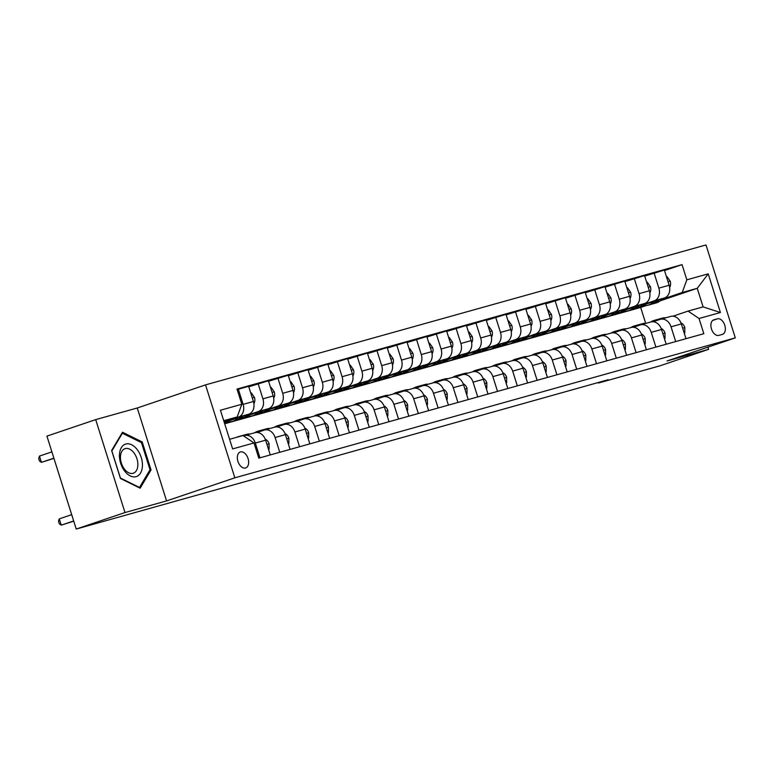 <?xml version="1.0" encoding="UTF-8"?>
<svg xmlns="http://www.w3.org/2000/svg" width="774" height="774" viewBox="0 0 774 774"><rect width="100%" height="100%" fill="white"/><g stroke="black" fill="none" stroke-linecap="round" stroke-linejoin="round"><path stroke-width="1.16" d="M245.532 467.999A8.427 5.254 71.3 0 0 245.697 467.941A8.427 5.254 71.3 0 0 248.019 458.411A8.427 5.254 71.3 0 0 240.462 451.919A8.427 5.254 71.3 0 0 240.298 451.977A8.427 5.254 71.3 0 0 237.976 461.507A8.427 5.254 71.3 0 0 245.532 467.999M95.695 419.614L124.991 512.543L166.565 500.923L137.269 407.995L95.695 419.614L46.924 436.12L76.229 529.048L608.219 379.724L598.466 383.024L659.835 365.87L708.597 349.364L707.9 347.149M137.269 407.995L205.536 384.881L705.994 244.952L735.3 337.88L234.841 477.819L205.536 384.881M717.401 318.83L713.918 319.807A8.166 5.089 71.3 0 0 713.754 319.856A8.166 5.089 71.3 0 0 711.509 329.095A8.166 5.089 71.3 0 0 718.833 335.384L722.316 334.407A8.166 5.089 71.3 0 0 722.481 334.358A8.166 5.089 71.3 0 0 724.725 325.119A8.166 5.089 71.3 0 0 717.401 318.83L712.757 320.407M686.838 279.82L708.22 273.851L720.41 312.522L699.028 318.501L688.057 311.1L703.111 306.891L697.248 288.305L682.204 292.514L686.838 279.82L682.049 264.631L237.018 389.07L241.807 404.26L237.173 416.954L223.725 420.708M229.588 439.293L243.036 435.539L254.007 442.941L258.797 458.14L703.827 333.7L699.028 318.501M254.007 442.941L232.626 448.92L220.426 410.239L241.807 404.26M124.991 512.543L76.229 529.048M166.565 500.923L234.841 477.819M735.3 337.88L667.024 360.984L708.597 349.364M598.292 382.501L598.466 383.024M645.661 323.261L640.679 307.452L646.193 305.585M660.251 300.825L697.248 288.305L708.22 273.851M688.057 311.1L672.964 316.208M259.967 457.811L255.314 443.057A10.536 8.233 -105.6 0 0 244.671 435.549A10.536 8.233 -105.6 0 0 244.342 435.656L243.587 435.907M279.762 452.277L275.109 437.523A10.536 8.233 -105.6 0 0 264.466 430.015A10.536 8.233 -105.6 0 0 264.137 430.112L257.239 432.453M299.557 446.743L294.904 431.989A10.536 8.233 -105.6 0 0 284.261 424.481A10.536 8.233 -105.6 0 0 283.932 424.578L277.034 426.919M319.352 441.199L314.699 426.455A10.536 8.233 -105.6 0 0 304.066 418.947A10.536 8.233 -105.6 0 0 303.737 419.044L296.829 421.385M339.147 435.665L334.503 420.911A10.536 8.233 -105.6 0 0 323.861 413.403A10.536 8.233 -105.6 0 0 323.532 413.51L316.624 415.841M358.952 430.131L354.298 415.377A10.536 8.233 -105.6 0 0 343.656 407.869A10.536 8.233 -105.6 0 0 343.327 407.975L336.429 410.307M378.747 424.597L374.094 409.843A10.536 8.233 -105.6 0 0 363.451 402.335A10.536 8.233 -105.6 0 0 363.122 402.441L356.224 404.773M398.542 419.063L393.889 404.309A10.536 8.233 -105.6 0 0 383.246 396.801A10.536 8.233 -105.6 0 0 382.917 396.907L376.019 399.239M418.337 413.529L413.684 398.774A10.536 8.233 -105.6 0 0 403.041 391.267A10.536 8.233 -105.6 0 0 402.712 391.363L395.814 393.705M438.132 407.995L433.479 393.24A10.536 8.233 -105.6 0 0 422.846 385.733A10.536 8.233 -105.6 0 0 422.517 385.829L415.609 388.171M457.927 402.451L453.283 387.706A10.536 8.233 -105.6 0 0 442.641 380.198A10.536 8.233 -105.6 0 0 442.312 380.295L435.404 382.637M477.732 396.917L473.078 382.163A10.536 8.233 -105.6 0 0 462.436 374.655A10.536 8.233 -105.6 0 0 462.107 374.761L455.209 377.093M497.527 391.383L492.874 376.628A10.536 8.233 -105.6 0 0 482.231 369.121A10.536 8.233 -105.6 0 0 481.902 369.227L475.004 371.559M517.322 385.849L512.669 371.094A10.536 8.233 -105.6 0 0 502.026 363.587A10.536 8.233 -105.6 0 0 501.697 363.693L494.799 366.025M537.117 380.315L532.464 365.56A10.536 8.233 -105.6 0 0 521.821 358.052A10.536 8.233 -105.6 0 0 521.492 358.159L514.594 360.491M556.912 374.78L552.259 360.026A10.536 8.233 -105.6 0 0 541.626 352.518A10.536 8.233 -105.6 0 0 541.297 352.615L534.389 354.956M576.707 369.246L572.063 354.492A10.536 8.233 -105.6 0 0 561.421 346.984A10.536 8.233 -105.6 0 0 561.092 347.081L554.184 349.422M596.512 363.703L591.858 348.958A10.536 8.233 -105.6 0 0 581.216 341.45A10.536 8.233 -105.6 0 0 580.887 341.547L573.989 343.888M616.307 358.168L611.654 343.414A10.536 8.233 -105.6 0 0 601.011 335.906A10.536 8.233 -105.6 0 0 600.682 336.013L593.784 338.344M636.102 352.634L631.449 337.88A10.536 8.233 -105.6 0 0 620.806 330.372A10.536 8.233 -105.6 0 0 620.477 330.479L613.579 332.81M655.897 347.1L651.244 332.346A10.536 8.233 -105.6 0 0 640.601 324.838A10.536 8.233 -105.6 0 0 640.272 324.945L633.374 327.276M675.692 341.566L671.039 326.812A10.536 8.233 -105.6 0 0 660.406 319.304A10.536 8.233 -105.6 0 0 660.067 319.41L653.169 321.742M640.214 306.543L643.465 305.624M661.818 299.412L682.204 292.514M641.036 305.885L664.508 297.942A10.536 8.233 -105.6 0 0 669.142 285.258L664.353 270.058L644.713 276.095M620.419 312.077L623.67 311.158M642.023 304.946L654.214 300.815A10.536 8.233 -105.6 0 0 658.848 288.131L654.059 272.941M621.241 311.419L644.713 303.476A10.536 8.233 -105.6 0 0 649.347 290.792L644.549 275.592L624.918 281.63M600.614 317.611L603.875 316.692M622.228 310.48L634.419 306.359A10.536 8.233 -105.6 0 0 639.053 293.665L634.254 278.476M601.446 316.953L624.908 309.01A10.536 8.233 -105.6 0 0 629.552 296.326L624.753 281.126L605.123 287.173M580.819 323.155L584.08 322.226M602.433 316.015L614.614 311.893A10.536 8.233 -105.6 0 0 619.258 299.199L614.459 284.01M581.651 322.487L605.113 314.544A10.536 8.233 -105.6 0 0 609.748 301.86L604.958 286.661L585.318 292.707M561.024 328.689L564.285 327.76M582.638 321.549L594.819 317.427A10.536 8.233 -105.6 0 0 599.453 304.743L594.664 289.544M561.856 328.021L585.318 320.088A10.536 8.233 -105.6 0 0 589.952 307.394L585.163 292.204L565.523 298.242M541.229 334.223L544.48 333.294M562.833 327.083L575.024 322.961A10.536 8.233 -105.6 0 0 579.658 310.277L574.869 295.078M542.052 333.565L565.523 325.622A10.536 8.233 -105.6 0 0 570.157 312.928L565.368 297.738L545.728 303.776M521.434 339.757L524.685 338.838M543.038 332.627L555.229 328.495A10.536 8.233 -105.6 0 0 559.863 315.811L555.074 300.612M522.256 339.099L545.728 331.156A10.536 8.233 -105.6 0 0 550.362 318.462L545.573 303.273L525.933 309.31M501.639 345.291L504.89 344.372M523.243 338.161L535.434 334.029A10.536 8.233 -105.6 0 0 540.068 321.345L535.279 306.146M502.461 344.633L525.933 336.69A10.536 8.233 -105.6 0 0 530.567 324.006L525.769 308.807L506.138 314.844M481.834 350.825L485.095 349.906M503.448 343.695L515.639 339.563A10.536 8.233 -105.6 0 0 520.273 326.88L515.474 311.69M482.666 350.167L506.128 342.224A10.536 8.233 -105.6 0 0 510.772 329.54L505.973 314.341L486.343 320.378M462.039 356.359L465.3 355.44M483.653 349.229L495.834 345.107A10.536 8.233 -105.6 0 0 500.478 332.414L495.679 317.224M462.871 355.701L486.333 347.758A10.536 8.233 -105.6 0 0 490.968 335.074L486.178 319.875L466.538 325.922M442.244 361.903L445.505 360.974M463.858 354.763L476.039 350.641A10.536 8.233 -105.6 0 0 480.673 337.948L475.884 322.758M443.076 361.235L466.538 353.292A10.536 8.233 -105.6 0 0 471.173 340.608L466.383 325.409L446.743 331.456M422.449 367.437L425.7 366.508M444.053 360.297L456.244 356.175A10.536 8.233 -105.6 0 0 460.878 343.492L456.089 328.292M423.272 366.77L446.743 358.836A10.536 8.233 -105.6 0 0 451.377 346.142L446.588 330.953L426.948 336.99M402.654 372.971L405.905 372.042M424.258 365.831L436.449 361.71A10.536 8.233 -105.6 0 0 441.083 349.026L436.294 333.826M403.477 372.313L426.948 364.37A10.536 8.233 -105.6 0 0 431.582 351.677L426.793 336.487L407.153 342.524M382.859 378.505L386.11 377.586M404.463 371.375L416.654 367.244A10.536 8.233 -105.6 0 0 421.288 354.56L416.499 339.36M383.681 377.847L407.153 369.904A10.536 8.233 -105.6 0 0 411.787 357.211L406.989 342.021L387.358 348.058M363.054 384.039L366.315 383.12M384.668 376.909L396.859 372.778A10.536 8.233 -105.6 0 0 401.493 360.094L396.694 344.894M363.886 383.382L387.348 375.438A10.536 8.233 -105.6 0 0 391.992 362.754L387.193 347.555L367.563 353.592M343.259 389.574L346.52 388.654M364.873 382.443L377.054 378.312A10.536 8.233 -105.6 0 0 381.698 365.628L376.899 350.438M344.091 388.916L367.553 380.972A10.536 8.233 -105.6 0 0 372.188 368.289L367.398 353.089L347.758 359.126M323.464 395.108L326.725 394.189M345.078 387.977L357.259 383.856A10.536 8.233 -105.6 0 0 361.893 371.162L357.104 355.972M324.296 394.45L347.758 386.507A10.536 8.233 -105.6 0 0 352.393 373.823L347.603 358.623L327.963 364.67M303.669 400.651L306.92 399.723M325.274 393.511L337.464 389.39A10.536 8.233 -105.6 0 0 342.098 376.696L337.309 361.506M304.492 399.984L327.963 392.041A10.536 8.233 -105.6 0 0 332.597 379.357L327.808 364.157L308.168 370.204M283.874 406.186L287.125 405.257M305.478 399.045L317.669 394.924A10.536 8.233 -105.6 0 0 322.303 382.24L317.514 367.04M284.697 405.518L308.168 397.584A10.536 8.233 -105.6 0 0 312.802 384.891L308.013 369.701L288.373 375.738M264.079 411.72L267.33 410.791M285.683 404.579L297.874 400.458A10.536 8.233 -105.6 0 0 302.508 387.774L297.719 372.575M264.901 411.062L288.373 403.119A10.536 8.233 -105.6 0 0 293.007 390.425L288.209 375.235L268.578 381.272M244.274 417.254L247.535 416.335M265.888 410.123L278.079 405.992A10.536 8.233 -105.6 0 0 282.713 393.308L277.914 378.109M245.106 416.596L268.568 408.653A10.536 8.233 -105.6 0 0 273.212 395.959L268.414 380.769L248.783 386.807M224.479 422.788L227.74 421.869M246.093 415.657L258.274 411.526A10.536 8.233 -105.6 0 0 262.918 398.842L258.119 383.643M225.311 422.13L248.773 414.187A10.536 8.233 -105.6 0 0 253.408 401.503L248.618 386.303L237.173 389.574M226.298 421.191L238.479 417.06A10.536 8.233 -105.6 0 0 243.113 404.376L238.324 389.187M223.957 421.424L237.173 416.954M640.679 307.452L224.692 423.765M685.987 338.683L681.333 323.938A10.536 8.233 -105.6 0 0 670.7 316.431L660.406 319.304M682.049 264.631L664.508 270.561M666.191 344.227L661.538 329.472A10.536 8.233 -105.6 0 0 650.895 321.965L640.601 324.838M646.396 349.761L641.743 335.007A10.536 8.233 -105.6 0 0 631.1 327.499L620.806 330.372M626.601 355.295L621.948 340.541A10.536 8.233 -105.6 0 0 611.305 333.033L601.011 335.906M606.806 360.829L602.153 346.075A10.536 8.233 -105.6 0 0 591.51 338.567L581.216 341.45M587.002 366.363L582.358 351.609A10.536 8.233 -105.6 0 0 571.715 344.101L561.421 346.984M567.207 371.897L562.553 357.143A10.536 8.233 -105.6 0 0 551.92 349.635L541.626 352.518M547.411 377.431L542.758 362.687A10.536 8.233 -105.6 0 0 532.115 355.179L521.821 358.052M527.616 382.975L522.963 368.221A10.536 8.233 -105.6 0 0 512.32 360.713L502.026 363.587M507.821 388.509L503.168 373.755A10.536 8.233 -105.6 0 0 492.525 366.247L482.231 369.121M488.026 394.043L483.373 379.289A10.536 8.233 -105.6 0 0 472.73 371.781L462.436 374.655M468.222 399.577L463.578 384.823A10.536 8.233 -105.6 0 0 452.935 377.315L442.641 380.198M448.427 405.112L443.773 390.357A10.536 8.233 -105.6 0 0 433.14 382.849L422.846 385.733M428.632 410.646L423.978 395.891A10.536 8.233 -105.6 0 0 413.335 388.384L403.041 391.267M408.836 416.18L404.183 401.435A10.536 8.233 -105.6 0 0 393.54 393.927L383.246 396.801M389.041 421.724L384.388 406.969A10.536 8.233 -105.6 0 0 373.745 399.461L363.451 402.335M369.246 427.258L364.593 412.503A10.536 8.233 -105.6 0 0 353.95 404.996L343.656 407.869M349.442 432.792L344.798 418.037A10.536 8.233 -105.6 0 0 334.155 410.53L323.861 413.403M329.647 438.326L324.993 423.572A10.536 8.233 -105.6 0 0 314.36 416.064L304.066 418.947M309.852 443.86L305.198 429.106A10.536 8.233 -105.6 0 0 294.555 421.598L284.261 424.481M290.057 449.394L285.403 434.64A10.536 8.233 -105.6 0 0 274.76 427.132L264.466 430.015M270.261 454.928L265.608 440.183A10.536 8.233 -105.6 0 0 254.965 432.676L244.671 435.549M703.111 306.891L720.41 312.522M120.454 478.477L140.152 488.201L151.027 469.934L142.203 441.944L122.505 432.231L111.63 450.497L120.454 478.477M140.926 442.38L142.203 441.944M149.643 470.399L151.027 469.934M684.216 333.072L684.796 332.907L684.796 327.441A6.985 5.457 -105.6 0 0 680.956 322.884M665.998 317.737A20.153 15.741 -105.6 0 0 662.109 318.182L659.1 319.023A20.153 15.741 -105.6 0 0 658.161 319.333M658.403 319.972A20.153 15.741 -105.6 0 0 654.194 320.397A20.153 15.741 -105.6 0 0 650.634 322.032M662.989 318.578A20.153 15.741 -105.6 0 0 659.1 319.023M654.194 320.397L657.203 319.556A20.153 15.741 74.4 0 1 661.093 319.111M684.226 333.101L684.796 332.907M654.03 301.483A20.153 15.741 74.4 0 1 648.022 305.217A20.153 15.741 74.4 0 1 642.294 305.459M666.482 276.811L667.062 276.647L670.226 281.233A6.985 5.457 74.4 0 1 669.636 287.415M662.525 298.609A20.153 15.741 74.4 0 1 655.936 303.002L652.927 303.843A20.153 15.741 -105.6 0 0 659.313 299.702M657.271 300.389A20.153 15.741 74.4 0 1 651.031 304.376L648.022 305.217M651.969 304.076A20.153 15.741 -105.6 0 0 652.927 303.843M665.001 338.451L664.431 338.635L665.001 338.451L665.001 332.984A6.985 5.457 -105.6 0 0 661.16 328.418M646.203 323.271A20.153 15.741 -105.6 0 0 642.314 323.726L639.305 324.567A20.153 15.741 -105.6 0 0 638.366 324.867M638.608 325.506A20.153 15.741 -105.6 0 0 634.39 325.931A20.153 15.741 -105.6 0 0 630.829 327.576M643.194 324.113A20.153 15.741 -105.6 0 0 639.305 324.567M634.39 325.931L637.399 325.09A20.153 15.741 74.4 0 1 641.298 324.645M644.626 344.14L645.206 343.985L645.206 338.519A6.985 5.457 -105.6 0 0 641.365 333.952M626.408 328.815A20.153 15.741 -105.6 0 0 622.519 329.26L619.51 330.101A20.153 15.741 -105.6 0 0 618.571 330.401M618.813 331.04A20.153 15.741 -105.6 0 0 614.595 331.475A20.153 15.741 -105.6 0 0 611.034 333.11M623.399 329.647A20.153 15.741 -105.6 0 0 619.51 330.101M614.595 331.475L617.604 330.633A20.153 15.741 74.4 0 1 621.503 330.179M644.636 344.178L645.206 343.985M624.831 349.684L625.411 349.519L625.411 344.053A6.985 5.457 -105.6 0 0 621.57 339.486M606.613 334.349A20.153 15.741 -105.6 0 0 602.714 334.794L599.705 335.635A20.153 15.741 -105.6 0 0 598.766 335.935M599.018 336.574A20.153 15.741 -105.6 0 0 594.8 337.009A20.153 15.741 -105.6 0 0 591.239 338.644M603.604 335.19A20.153 15.741 -105.6 0 0 599.705 335.635M594.8 337.009L597.809 336.168A20.153 15.741 74.4 0 1 601.698 335.723M624.841 349.713L625.411 349.519M634.235 307.026A20.153 15.741 74.4 0 1 628.217 310.751A20.153 15.741 74.4 0 1 622.49 310.993M646.687 282.346L647.258 282.181L650.431 286.767A6.985 5.457 74.4 0 1 649.831 292.959M642.73 304.143A20.153 15.741 74.4 0 1 636.141 308.536L633.132 309.377A20.153 15.741 -105.6 0 0 639.518 305.237M637.476 305.923A20.153 15.741 74.4 0 1 631.226 309.91L628.217 310.751M632.174 309.61A20.153 15.741 -105.6 0 0 633.132 309.377M614.44 312.561A20.153 15.741 74.4 0 1 608.422 316.285A20.153 15.741 74.4 0 1 602.694 316.527M626.882 287.88L627.462 287.715L630.636 292.301A6.985 5.457 74.4 0 1 630.036 298.493M622.935 309.677A20.153 15.741 74.4 0 1 616.346 314.07L613.337 314.912A20.153 15.741 -105.6 0 0 619.713 310.771M617.681 311.458A20.153 15.741 74.4 0 1 611.431 315.444L608.422 316.285M612.369 315.144A20.153 15.741 -105.6 0 0 613.337 314.912M594.645 318.095A20.153 15.741 74.4 0 1 588.627 321.82A20.153 15.741 74.4 0 1 582.899 322.071M607.087 293.414L607.667 293.259L610.831 297.835A6.985 5.457 74.4 0 1 610.241 304.027M603.139 315.221A20.153 15.741 74.4 0 1 596.551 319.614L593.542 320.455A20.153 15.741 -105.6 0 0 599.918 316.305M597.886 316.992A20.153 15.741 74.4 0 1 591.636 320.978L588.627 321.82M592.574 320.678A20.153 15.741 -105.6 0 0 593.542 320.455M605.036 355.218L605.607 355.053L605.607 349.587A6.985 5.457 -105.6 0 0 601.766 345.02M586.818 339.883A20.153 15.741 -105.6 0 0 582.919 340.328L579.91 341.17A20.153 15.741 -105.6 0 0 578.971 341.469M579.223 342.108A20.153 15.741 -105.6 0 0 575.005 342.543A20.153 15.741 -105.6 0 0 571.444 344.178M583.809 340.724A20.153 15.741 -105.6 0 0 579.91 341.17M575.005 342.543L578.014 341.702A20.153 15.741 74.4 0 1 581.903 341.257M605.045 355.247L605.607 355.053M574.84 323.629A20.153 15.741 74.4 0 1 568.832 327.363A20.153 15.741 74.4 0 1 563.104 327.605M587.292 298.957L587.872 298.793L591.036 303.369A6.985 5.457 74.4 0 1 590.446 309.561M583.344 320.755A20.153 15.741 74.4 0 1 576.746 325.148L573.737 325.989A20.153 15.741 -105.6 0 0 580.123 321.839M578.081 322.535A20.153 15.741 74.4 0 1 571.841 326.522L568.832 327.363M572.779 326.212A20.153 15.741 -105.6 0 0 573.737 325.989M125.794 444.024A17.125 10.681 71.3 0 0 120.647 463.22A17.125 10.681 71.3 0 0 136.089 476.668A17.125 10.681 71.3 0 0 141.236 457.463A17.125 10.681 71.3 0 0 125.794 444.024M125.262 448.591A12.965 8.088 71.3 0 0 125.001 448.668A12.965 8.088 71.3 0 0 121.431 463.336A12.965 8.088 71.3 0 0 133.06 473.311A12.965 8.088 71.3 0 0 133.312 473.224A12.965 8.088 71.3 0 0 136.892 458.566A12.965 8.088 71.3 0 0 125.262 448.591M150.021 469.76L139.484 487.465L120.405 478.042L111.853 450.932L122.389 433.227L141.468 442.651L150.021 469.76M138.991 487.63L139.484 487.465M121.789 433.43L122.389 433.227M585.231 360.752L585.812 360.587L585.812 355.121A6.985 5.457 -105.6 0 0 581.971 350.564M567.013 345.417A20.153 15.741 -105.6 0 0 563.124 345.862L560.115 346.704A20.153 15.741 -105.6 0 0 559.176 347.004M559.418 347.652A20.153 15.741 -105.6 0 0 555.21 348.077A20.153 15.741 -105.6 0 0 551.649 349.713M564.004 346.259A20.153 15.741 -105.6 0 0 560.115 346.704M555.21 348.077L558.218 347.236A20.153 15.741 74.4 0 1 562.108 346.791M585.241 360.781L585.812 360.587M566.017 366.121L565.446 366.315L566.017 366.121L566.017 360.655A6.985 5.457 -105.6 0 0 562.176 356.098M547.218 350.951A20.153 15.741 -105.6 0 0 543.329 351.396L540.32 352.238A20.153 15.741 -105.6 0 0 539.381 352.547M539.623 353.186A20.153 15.741 -105.6 0 0 535.414 353.612A20.153 15.741 -105.6 0 0 531.854 355.247M544.209 351.793A20.153 15.741 -105.6 0 0 540.32 352.238M535.414 353.612L538.423 352.77A20.153 15.741 74.4 0 1 542.313 352.325M545.641 371.82L546.221 371.655L546.221 366.189A6.985 5.457 -105.6 0 0 542.38 361.632M527.423 356.485A20.153 15.741 -105.6 0 0 523.534 356.93L520.525 357.772A20.153 15.741 -105.6 0 0 519.586 358.081M519.828 358.72A20.153 15.741 -105.6 0 0 515.61 359.146A20.153 15.741 -105.6 0 0 512.049 360.781M524.414 357.327A20.153 15.741 -105.6 0 0 520.525 357.772M515.61 359.146L518.619 358.304A20.153 15.741 74.4 0 1 522.518 357.859M545.651 371.849L546.221 371.655M526.426 377.199L525.856 377.383L526.426 377.199L526.426 371.733A6.985 5.457 -105.6 0 0 522.585 367.166M507.628 362.019A20.153 15.741 -105.6 0 0 503.739 362.474L500.73 363.316A20.153 15.741 -105.6 0 0 499.791 363.616M500.033 364.254A20.153 15.741 -105.6 0 0 495.815 364.68A20.153 15.741 -105.6 0 0 492.254 366.325M504.619 362.861A20.153 15.741 -105.6 0 0 500.73 363.316M495.815 364.68L498.824 363.838A20.153 15.741 74.4 0 1 502.723 363.393M506.051 382.888L506.631 382.733L506.631 377.267A6.985 5.457 -105.6 0 0 502.79 372.7M487.833 367.563A20.153 15.741 -105.6 0 0 483.934 368.008L480.925 368.85A20.153 15.741 -105.6 0 0 479.986 369.15M480.238 369.788A20.153 15.741 -105.6 0 0 476.02 370.224A20.153 15.741 -105.6 0 0 472.459 371.859M484.824 368.395A20.153 15.741 -105.6 0 0 480.925 368.85M476.02 370.224L479.029 369.382A20.153 15.741 74.4 0 1 482.918 368.927M506.061 382.927L506.631 382.733M555.045 329.163A20.153 15.741 74.4 0 1 549.037 332.897A20.153 15.741 74.4 0 1 543.309 333.139M567.497 304.492L568.077 304.327L571.241 308.903A6.985 5.457 74.4 0 1 570.651 315.095M563.549 326.289A20.153 15.741 74.4 0 1 556.951 330.682L553.942 331.524A20.153 15.741 -105.6 0 0 560.328 327.373M558.286 328.07A20.153 15.741 74.4 0 1 552.046 332.056L549.037 332.897M552.984 331.746A20.153 15.741 -105.6 0 0 553.942 331.524M535.25 334.697A20.153 15.741 74.4 0 1 529.242 338.432A20.153 15.741 74.4 0 1 523.514 338.673M547.702 310.026L548.282 309.861L551.446 314.447A6.985 5.457 74.4 0 1 550.856 320.63M543.745 331.823A20.153 15.741 74.4 0 1 537.156 336.216L534.147 337.058A20.153 15.741 -105.6 0 0 540.533 332.917M538.491 333.604A20.153 15.741 74.4 0 1 532.251 337.59L529.242 338.432M533.189 337.28A20.153 15.741 -105.6 0 0 534.147 337.058M515.455 340.231A20.153 15.741 74.4 0 1 509.437 343.966A20.153 15.741 74.4 0 1 503.71 344.207M527.907 315.56L528.478 315.395L531.651 319.981A6.985 5.457 74.4 0 1 531.051 326.164M523.95 337.358A20.153 15.741 74.4 0 1 517.361 341.75L514.352 342.592A20.153 15.741 -105.6 0 0 520.738 338.451M518.696 339.138A20.153 15.741 74.4 0 1 512.446 343.124L509.437 343.966M513.394 342.824A20.153 15.741 -105.6 0 0 514.352 342.592M495.66 345.775A20.153 15.741 74.4 0 1 489.642 349.5A20.153 15.741 74.4 0 1 483.914 349.742M508.102 321.094L508.682 320.929L511.856 325.515A6.985 5.457 74.4 0 1 511.256 331.707M504.155 342.892A20.153 15.741 74.4 0 1 497.566 347.284L494.557 348.126A20.153 15.741 -105.6 0 0 500.933 343.985M498.901 344.672A20.153 15.741 74.4 0 1 492.651 348.658L489.642 349.5M493.589 348.358A20.153 15.741 -105.6 0 0 494.557 348.126M475.865 351.309A20.153 15.741 74.4 0 1 469.847 355.034A20.153 15.741 74.4 0 1 464.119 355.276M488.307 326.628L488.887 326.464L492.051 331.049A6.985 5.457 74.4 0 1 491.461 337.241M484.36 348.426A20.153 15.741 74.4 0 1 477.771 352.818L474.762 353.66A20.153 15.741 -105.6 0 0 481.138 349.519M479.106 350.206A20.153 15.741 74.4 0 1 472.856 354.192L469.847 355.034M473.794 353.892A20.153 15.741 -105.6 0 0 474.762 353.66M486.827 388.267L486.266 388.461L486.827 388.267L486.827 382.801A6.985 5.457 -105.6 0 0 482.986 378.234M468.038 373.097A20.153 15.741 -105.6 0 0 464.139 373.542L461.13 374.384A20.153 15.741 -105.6 0 0 460.191 374.684M460.443 375.322A20.153 15.741 -105.6 0 0 456.225 375.758A20.153 15.741 -105.6 0 0 452.664 377.393M465.029 373.939A20.153 15.741 -105.6 0 0 461.13 374.384M456.225 375.758L459.234 374.916A20.153 15.741 74.4 0 1 463.123 374.471M456.06 356.843A20.153 15.741 74.4 0 1 450.052 360.568A20.153 15.741 74.4 0 1 444.324 360.81M468.512 332.162L469.092 332.007L472.256 336.584A6.985 5.457 74.4 0 1 471.666 342.776M464.564 353.97A20.153 15.741 74.4 0 1 457.966 358.362L454.957 359.204A20.153 15.741 -105.6 0 0 461.343 355.053M459.301 355.74A20.153 15.741 74.4 0 1 453.061 359.726L450.052 360.568M453.999 359.426A20.153 15.741 -105.6 0 0 454.957 359.204M466.451 393.966L467.032 393.802L467.032 388.335A6.985 5.457 -105.6 0 0 463.191 383.769M448.233 378.631A20.153 15.741 -105.6 0 0 444.344 379.076L441.335 379.918A20.153 15.741 -105.6 0 0 440.396 380.218M440.638 380.856A20.153 15.741 -105.6 0 0 436.43 381.292A20.153 15.741 -105.6 0 0 432.869 382.927M445.224 379.473A20.153 15.741 -105.6 0 0 441.335 379.918M436.43 381.292L439.438 380.45A20.153 15.741 74.4 0 1 443.328 380.005M466.461 393.995L467.032 393.802M436.265 362.377A20.153 15.741 74.4 0 1 430.257 366.112A20.153 15.741 74.4 0 1 424.529 366.354M448.717 337.706L449.297 337.541L452.461 342.118A6.985 5.457 74.4 0 1 451.871 348.31M444.769 359.504A20.153 15.741 74.4 0 1 438.171 363.896L435.162 364.738A20.153 15.741 -105.6 0 0 441.548 360.587M439.506 361.284A20.153 15.741 74.4 0 1 433.266 365.27L430.257 366.112M434.204 364.96A20.153 15.741 -105.6 0 0 435.162 364.738M446.656 399.5L447.237 399.336L447.237 393.869A6.985 5.457 -105.6 0 0 443.396 389.312M428.438 384.165A20.153 15.741 -105.6 0 0 424.549 384.61L421.54 385.452A20.153 15.741 -105.6 0 0 420.601 385.752M420.843 386.4A20.153 15.741 -105.6 0 0 416.635 386.826A20.153 15.741 -105.6 0 0 413.074 388.461M425.429 385.007A20.153 15.741 -105.6 0 0 421.54 385.452M416.635 386.826L419.643 385.984A20.153 15.741 74.4 0 1 423.533 385.539M446.666 399.529L447.237 399.336M416.47 367.911A20.153 15.741 74.4 0 1 410.462 371.646A20.153 15.741 74.4 0 1 404.734 371.888M428.922 343.24L429.502 343.076L432.666 347.652A6.985 5.457 74.4 0 1 432.076 353.844M424.965 365.038A20.153 15.741 74.4 0 1 418.376 369.43L415.367 370.272A20.153 15.741 -105.6 0 0 421.753 366.121M419.711 366.818A20.153 15.741 74.4 0 1 413.471 370.804L410.462 371.646M414.409 370.494A20.153 15.741 -105.6 0 0 415.367 370.272M427.442 404.87L426.871 405.063L427.442 404.87L427.442 399.403A6.985 5.457 -105.6 0 0 423.601 394.846M408.643 389.699A20.153 15.741 -105.6 0 0 404.754 390.144L401.745 390.986A20.153 15.741 -105.6 0 0 400.806 391.296M401.048 391.934A20.153 15.741 -105.6 0 0 396.83 392.36A20.153 15.741 -105.6 0 0 393.269 393.995M405.634 390.541A20.153 15.741 -105.6 0 0 401.745 390.986M396.83 392.36L399.839 391.518A20.153 15.741 74.4 0 1 403.738 391.073M396.675 373.445A20.153 15.741 74.4 0 1 390.657 377.18A20.153 15.741 74.4 0 1 384.93 377.422M409.127 348.774L409.698 348.61L412.871 353.196A6.985 5.457 74.4 0 1 412.271 359.378M405.17 370.572A20.153 15.741 74.4 0 1 398.581 374.964L395.572 375.806A20.153 15.741 -105.6 0 0 401.958 371.665M399.916 372.352A20.153 15.741 74.4 0 1 393.666 376.338L390.657 377.18M394.614 376.029A20.153 15.741 -105.6 0 0 395.572 375.806M407.066 410.568L407.646 410.404L407.646 404.937A6.985 5.457 -105.6 0 0 403.805 400.381M388.848 395.233A20.153 15.741 -105.6 0 0 384.959 395.678L381.95 396.52A20.153 15.741 -105.6 0 0 381.011 396.83M381.253 397.468A20.153 15.741 -105.6 0 0 377.035 397.894A20.153 15.741 -105.6 0 0 373.474 399.529M385.839 396.075A20.153 15.741 -105.6 0 0 381.95 396.52M377.035 397.894L380.044 397.052A20.153 15.741 74.4 0 1 383.943 396.607M407.076 410.597L407.646 410.404M376.88 378.979A20.153 15.741 74.4 0 1 370.862 382.714A20.153 15.741 74.4 0 1 365.135 382.956M389.322 354.308L389.903 354.144L393.076 358.73A6.985 5.457 74.4 0 1 392.476 364.912M385.375 376.106A20.153 15.741 74.4 0 1 378.786 380.498L375.777 381.34A20.153 15.741 -105.6 0 0 382.153 377.199M380.121 377.886A20.153 15.741 74.4 0 1 373.871 381.872L370.862 382.714M374.81 381.572A20.153 15.741 -105.6 0 0 375.777 381.34M387.851 415.938L387.281 416.131L387.851 415.938L387.851 410.481A6.985 5.457 -105.6 0 0 384.01 405.915M369.053 400.768A20.153 15.741 -105.6 0 0 365.154 401.222L362.145 402.064A20.153 15.741 -105.6 0 0 361.206 402.364M361.458 403.002A20.153 15.741 -105.6 0 0 357.24 403.428A20.153 15.741 -105.6 0 0 353.679 405.073M366.044 401.609A20.153 15.741 -105.6 0 0 362.145 402.064M357.24 403.428L360.249 402.586A20.153 15.741 74.4 0 1 364.138 402.141M357.085 384.523A20.153 15.741 74.4 0 1 351.067 388.248A20.153 15.741 74.4 0 1 345.339 388.49M369.527 359.842L370.107 359.678L373.271 364.264A6.985 5.457 74.4 0 1 372.681 370.456M365.58 381.64A20.153 15.741 74.4 0 1 358.991 386.033L355.982 386.874A20.153 15.741 -105.6 0 0 362.358 382.733M360.326 383.42A20.153 15.741 74.4 0 1 354.076 387.406L351.067 388.248M355.014 387.106A20.153 15.741 -105.6 0 0 355.982 386.874M367.476 421.637L368.056 421.482L368.047 416.015A6.985 5.457 -105.6 0 0 364.206 411.449M349.258 406.311A20.153 15.741 -105.6 0 0 345.359 406.756L342.35 407.598A20.153 15.741 -105.6 0 0 341.411 407.898M341.663 408.537A20.153 15.741 -105.6 0 0 337.445 408.972A20.153 15.741 -105.6 0 0 333.884 410.607M346.249 407.143A20.153 15.741 -105.6 0 0 342.35 407.598M337.445 408.972L340.454 408.13A20.153 15.741 74.4 0 1 344.343 407.675M367.486 421.675L368.056 421.482M348.252 427.016L347.681 427.209L348.252 427.016L348.252 421.549A6.985 5.457 -105.6 0 0 344.411 416.983M329.453 411.845A20.153 15.741 -105.6 0 0 325.564 412.29L322.555 413.132A20.153 15.741 -105.6 0 0 321.616 413.432M321.858 414.071A20.153 15.741 -105.6 0 0 317.65 414.506A20.153 15.741 -105.6 0 0 314.089 416.141M326.444 412.687A20.153 15.741 -105.6 0 0 322.555 413.132M317.65 414.506L320.659 413.664A20.153 15.741 74.4 0 1 324.548 413.219M327.876 432.714L328.457 432.55L328.457 427.084A6.985 5.457 -105.6 0 0 324.616 422.517M309.658 417.38A20.153 15.741 -105.6 0 0 305.769 417.825L302.76 418.666A20.153 15.741 -105.6 0 0 301.821 418.966M302.063 419.605A20.153 15.741 -105.6 0 0 297.855 420.04A20.153 15.741 -105.6 0 0 294.294 421.675M306.649 418.221A20.153 15.741 -105.6 0 0 302.76 418.666M297.855 420.04L300.863 419.198A20.153 15.741 74.4 0 1 304.753 418.753M327.886 432.743L328.457 432.55M308.081 438.248L308.662 438.084L308.662 432.618A6.985 5.457 -105.6 0 0 304.821 428.061M289.863 422.914A20.153 15.741 -105.6 0 0 285.974 423.359L282.965 424.2A20.153 15.741 -105.6 0 0 282.026 424.5M282.268 425.149A20.153 15.741 -105.6 0 0 278.05 425.574A20.153 15.741 -105.6 0 0 274.489 427.209M286.854 423.755A20.153 15.741 -105.6 0 0 282.965 424.2M278.05 425.574L281.059 424.733A20.153 15.741 74.4 0 1 284.958 424.287M308.091 438.278L308.662 438.084M288.286 443.783L288.866 443.618L288.866 438.152A6.985 5.457 -105.6 0 0 285.026 433.595M270.068 428.448A20.153 15.741 -105.6 0 0 266.179 428.893L263.17 429.734A20.153 15.741 -105.6 0 0 262.231 430.044M262.473 430.683A20.153 15.741 -105.6 0 0 258.255 431.108A20.153 15.741 -105.6 0 0 254.694 432.743M267.059 429.289A20.153 15.741 -105.6 0 0 263.17 429.734M258.255 431.108L261.264 430.267A20.153 15.741 74.4 0 1 265.163 429.822M288.296 443.812L288.866 443.618M337.28 390.057A20.153 15.741 74.4 0 1 331.272 393.782A20.153 15.741 74.4 0 1 325.544 394.024M349.732 365.376L350.312 365.212L353.476 369.798A6.985 5.457 74.4 0 1 352.886 375.99M345.784 387.174A20.153 15.741 74.4 0 1 339.186 391.567L336.177 392.408A20.153 15.741 -105.6 0 0 342.563 388.267M340.521 388.954A20.153 15.741 74.4 0 1 334.281 392.94L331.272 393.782M335.219 392.641A20.153 15.741 -105.6 0 0 336.177 392.408M317.485 395.591A20.153 15.741 74.4 0 1 311.477 399.316A20.153 15.741 74.4 0 1 305.749 399.558M329.937 370.91L330.517 370.756L333.681 375.332A6.985 5.457 74.4 0 1 333.091 381.524M325.989 392.718A20.153 15.741 74.4 0 1 319.391 397.11L316.382 397.952A20.153 15.741 -105.6 0 0 322.768 393.802M320.726 394.488A20.153 15.741 74.4 0 1 314.486 398.475L311.477 399.316M315.424 398.175A20.153 15.741 -105.6 0 0 316.382 397.952M297.69 401.126A20.153 15.741 74.4 0 1 291.682 404.86A20.153 15.741 74.4 0 1 285.954 405.102M310.142 376.454L310.722 376.29L313.886 380.866A6.985 5.457 74.4 0 1 313.296 387.058M306.185 398.252A20.153 15.741 74.4 0 1 299.596 402.644L296.587 403.486A20.153 15.741 -105.6 0 0 302.973 399.336M300.931 400.032A20.153 15.741 74.4 0 1 294.691 404.018L291.682 404.86M295.629 403.709A20.153 15.741 -105.6 0 0 296.587 403.486M277.895 406.66A20.153 15.741 74.4 0 1 271.877 410.394A20.153 15.741 74.4 0 1 266.15 410.636M290.347 381.988L290.918 381.824L294.091 386.4A6.985 5.457 74.4 0 1 293.491 392.592M286.39 403.786A20.153 15.741 74.4 0 1 279.801 408.179L276.792 409.02A20.153 15.741 -105.6 0 0 283.178 404.87M281.136 405.566A20.153 15.741 74.4 0 1 274.886 409.552L271.877 410.394M275.834 409.243A20.153 15.741 -105.6 0 0 276.792 409.02M258.1 412.194A20.153 15.741 74.4 0 1 252.082 415.928A20.153 15.741 74.4 0 1 246.355 416.17M270.542 387.522L271.123 387.358L274.296 391.944A6.985 5.457 74.4 0 1 273.696 398.126M266.595 409.32A20.153 15.741 74.4 0 1 260.006 413.713L256.997 414.554A20.153 15.741 -105.6 0 0 263.373 410.413M261.341 411.1A20.153 15.741 74.4 0 1 255.091 415.087L252.082 415.928M256.03 414.777A20.153 15.741 -105.6 0 0 256.997 414.554M268.491 449.317L269.071 449.152L269.071 443.686A6.985 5.457 -105.6 0 0 265.23 439.129M250.273 433.982A20.153 15.741 -105.6 0 0 246.384 434.427L243.365 435.269A20.153 15.741 -105.6 0 0 242.426 435.578M240.433 436.265A20.153 15.741 -105.6 0 0 238.46 436.642A20.153 15.741 -105.6 0 0 236.583 437.339M247.264 434.824A20.153 15.741 -105.6 0 0 243.365 435.269M238.46 436.642L241.469 435.801A20.153 15.741 74.4 0 1 245.358 435.356M268.501 449.346L269.071 449.152M238.305 417.728A20.153 15.741 74.4 0 1 232.287 421.462A20.153 15.741 74.4 0 1 226.559 421.704M250.747 393.057L251.327 392.892L254.491 397.478A6.985 5.457 74.4 0 1 253.901 403.66M246.8 414.854A20.153 15.741 74.4 0 1 240.211 419.247L237.202 420.089A20.153 15.741 -105.6 0 0 243.578 415.948M241.546 416.635A20.153 15.741 74.4 0 1 235.296 420.621L232.287 421.462M236.234 420.321A20.153 15.741 -105.6 0 0 237.202 420.089M71.692 514.671L59.25 518.88L61.233 525.159L73.675 520.95M59.25 518.88L58.495 521.289L59.288 523.804L61.233 525.159L73.743 521.163M227.005 420.388A20.153 15.741 74.4 0 1 224.402 422.846M51.897 451.881L39.455 456.089L41.438 462.368L53.938 458.372M53.87 458.16L41.438 462.368L39.493 461.014L38.7 458.498L39.455 456.089M654.214 300.815L664.508 297.942M634.419 306.359L644.713 303.476M614.614 311.893L624.908 309.01M594.819 317.427L605.113 314.544M575.024 322.961L585.318 320.088M555.229 328.495L565.523 325.622M535.434 334.029L545.728 331.156M515.639 339.563L525.933 336.69M495.834 345.107L506.128 342.224M476.039 350.641L486.333 347.758M456.244 356.175L466.538 353.292M436.449 361.71L446.743 358.836M416.654 367.244L426.948 364.37M396.859 372.778L407.153 369.904M377.054 378.312L387.348 375.438M357.259 383.856L367.553 380.972M337.464 389.39L347.758 386.507M317.669 394.924L327.963 392.041M297.874 400.458L308.168 397.584M278.079 405.992L288.373 403.119M258.274 411.526L268.568 408.653M238.479 417.06L248.773 414.187M658.848 288.131L669.142 285.258M671.039 326.812L681.333 323.938M651.244 332.346L661.538 329.472M639.053 293.665L649.347 290.792M631.449 337.88L641.743 335.007M619.258 299.199L629.552 296.326M611.654 343.414L621.948 340.541M599.453 304.743L609.748 301.86M591.858 348.958L602.153 346.075M579.658 310.277L589.952 307.394M572.063 354.492L582.358 351.609M559.863 315.811L570.157 312.928M552.259 360.026L562.553 357.143M540.068 321.345L550.362 318.462M532.464 365.56L542.758 362.687M520.273 326.88L530.567 324.006M512.669 371.094L522.963 368.221M500.478 332.414L510.772 329.54M492.874 376.628L503.168 373.755M480.673 337.948L490.968 335.074M473.078 382.163L483.373 379.289M460.878 343.492L471.173 340.608M453.283 387.706L463.578 384.823M441.083 349.026L451.377 346.142M433.479 393.24L443.773 390.357M421.288 354.56L431.582 351.677M413.684 398.774L423.978 395.891M401.493 360.094L411.787 357.211M393.889 404.309L404.183 401.435M381.698 365.628L391.992 362.754M374.094 409.843L384.388 406.969M361.893 371.162L372.188 368.289M354.298 415.377L364.593 412.503M342.098 376.696L352.393 373.823M334.503 420.911L344.798 418.037M322.303 382.24L332.597 379.357M314.699 426.455L324.993 423.572M302.508 387.774L312.802 384.891M294.904 431.989L305.198 429.106M282.713 393.308L293.007 390.425M275.109 437.523L285.403 434.64M262.918 398.842L273.212 395.959M255.314 443.057L265.608 440.183M243.113 404.376L253.408 401.503M682.678 328.176L684.796 327.586M670.149 281.117L668.02 281.707M662.873 333.71L665.001 333.12M643.078 339.244L645.206 338.654M623.283 344.778L625.411 344.188M650.354 286.651L648.225 287.241M630.558 292.185L628.43 292.775M610.754 297.719L608.635 298.319M603.488 350.312L605.607 349.722M590.959 303.253L588.84 303.853M583.693 355.856L585.812 355.256M563.898 361.39L566.017 360.79M544.093 366.924L546.221 366.334M524.298 372.458L526.426 371.868M504.503 377.993L506.631 377.402M571.164 308.797L569.035 309.387M551.369 314.331L549.24 314.921M531.574 319.865L529.445 320.455M511.778 325.399L509.65 325.989M491.974 330.933L489.855 331.524M484.708 383.527L486.827 382.937M472.179 336.467L470.06 337.067M464.913 389.061L467.032 388.471M452.384 342.002L450.255 342.601M445.118 394.605L447.237 394.005M432.589 347.545L430.46 348.136M425.313 400.139L427.442 399.539M412.794 353.079L410.665 353.67M405.518 405.673L407.646 405.073M392.998 358.614L390.87 359.204M385.723 411.207L387.851 410.617M373.194 364.148L371.075 364.738M365.928 416.741L368.047 416.151M346.133 422.275L348.252 421.685M326.338 427.809L328.457 427.219M306.533 433.353L308.662 432.753M286.738 438.887L288.866 438.287M353.399 369.682L351.28 370.272M333.604 375.216L331.475 375.816M313.809 380.75L311.68 381.35M294.014 386.294L291.885 386.884M274.219 391.828L272.09 392.418M266.943 444.421L269.071 443.821M254.414 397.362L252.295 397.952"/></g></svg>

